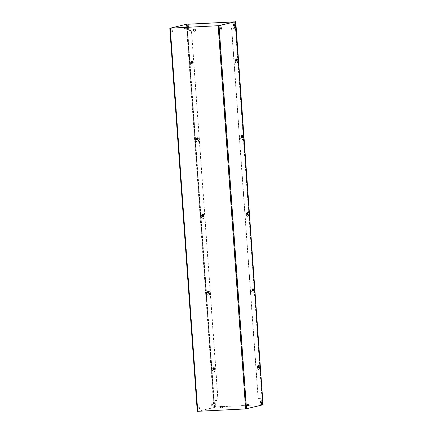 <?xml version="1.0" encoding="UTF-8"?>
<svg xmlns="http://www.w3.org/2000/svg" width="433" height="433" viewBox="0 0 433 433"><rect width="100%" height="100%" fill="white"/><g stroke="black" fill="none" stroke-linecap="round" stroke-linejoin="round"><path stroke-width="0.32" stroke-dasharray="2.17 1.62" d="M259.199 367.211L259.151 366.497A0.801 0.752 -103.6 0 0 258.203 365.755A0.801 0.752 -103.6 0 0 257.64 366.572L257.689 367.287A1.304 1.223 -103.6 0 0 258.826 369.538A1.304 1.223 -103.6 0 0 259.199 367.211L259.037 367.254A1.304 1.223 76.4 0 1 258.663 369.576A1.304 1.223 76.4 0 1 257.527 367.33L257.473 366.61A0.801 0.752 76.4 0 1 258.041 365.793A0.801 0.752 76.4 0 1 258.988 366.535L259.037 367.254M214.524 369.479L214.47 368.764A0.801 0.752 -103.6 0 0 213.529 368.023A0.801 0.752 -103.6 0 0 212.96 368.84L213.014 369.555A1.304 1.223 -103.6 0 0 214.151 371.806A1.304 1.223 -103.6 0 0 214.524 369.479L214.362 369.522A1.304 1.223 76.4 0 1 213.983 371.844A1.304 1.223 76.4 0 1 212.852 369.598L212.798 368.884A0.801 0.752 76.4 0 1 213.366 368.066A0.801 0.752 76.4 0 1 214.308 368.802L214.362 369.522M253.706 290.581L253.657 289.866A0.801 0.752 -103.6 0 0 252.71 289.125A0.801 0.752 -103.6 0 0 252.147 289.942L252.195 290.657A1.304 1.223 -103.6 0 0 253.332 292.903A1.304 1.223 -103.6 0 0 253.706 290.581L253.543 290.619A1.304 1.223 76.4 0 1 253.17 292.946A1.304 1.223 76.4 0 1 252.033 290.695L251.984 289.98A0.801 0.752 76.4 0 1 252.547 289.163A0.801 0.752 76.4 0 1 253.494 289.904L253.543 290.619M209.031 292.849L208.982 292.134A0.801 0.752 -103.6 0 0 208.035 291.393A0.801 0.752 -103.6 0 0 207.467 292.21L207.521 292.925A1.304 1.223 -103.6 0 0 208.657 295.176A1.304 1.223 -103.6 0 0 209.031 292.849L208.868 292.887A1.304 1.223 76.4 0 1 208.489 295.214A1.304 1.223 76.4 0 1 207.358 292.962L207.304 292.248A0.801 0.752 76.4 0 1 207.872 291.431A0.801 0.752 76.4 0 1 208.814 292.172L208.868 292.887M248.217 213.951L248.163 213.231A0.801 0.752 -103.6 0 0 247.221 212.495A0.801 0.752 -103.6 0 0 246.653 213.312L246.702 214.026A1.304 1.223 -103.6 0 0 247.838 216.273A1.304 1.223 -103.6 0 0 248.217 213.951L248.049 213.989A1.304 1.223 76.4 0 1 247.676 216.316A1.304 1.223 76.4 0 1 246.539 214.064L246.491 213.35A0.801 0.752 76.4 0 1 247.054 212.533A0.801 0.752 76.4 0 1 248.001 213.274L248.049 213.989M203.537 216.219L203.488 215.499A0.801 0.752 -103.6 0 0 202.541 214.763A0.801 0.752 -103.6 0 0 201.978 215.58L202.027 216.294A1.304 1.223 -103.6 0 0 203.164 218.541A1.304 1.223 -103.6 0 0 203.537 216.219L203.375 216.256A1.304 1.223 76.4 0 1 202.996 218.584A1.304 1.223 76.4 0 1 201.865 216.332L201.81 215.618A0.801 0.752 76.4 0 1 202.379 214.8A0.801 0.752 76.4 0 1 203.321 215.542L203.375 216.256M242.724 137.315L242.669 136.601A0.801 0.752 -103.6 0 0 241.728 135.859A0.801 0.752 -103.6 0 0 241.159 136.676L241.213 137.396A1.304 1.223 -103.6 0 0 242.345 139.643A1.304 1.223 -103.6 0 0 242.724 137.315L242.556 137.358A1.304 1.223 76.4 0 1 242.182 139.68A1.304 1.223 76.4 0 1 241.046 137.434L240.997 136.72A0.801 0.752 76.4 0 1 241.56 135.902A0.801 0.752 76.4 0 1 242.507 136.639L242.556 137.358M198.043 139.583L197.995 138.869A0.801 0.752 -103.6 0 0 197.047 138.127A0.801 0.752 -103.6 0 0 196.485 138.944L196.533 139.664A1.304 1.223 -103.6 0 0 197.67 141.91A1.304 1.223 -103.6 0 0 198.043 139.583L197.881 139.626A1.304 1.223 76.4 0 1 197.508 141.948A1.304 1.223 76.4 0 1 196.371 139.702L196.317 138.988A0.801 0.752 76.4 0 1 196.885 138.17A0.801 0.752 76.4 0 1 197.827 138.912L197.881 139.626M237.23 60.685L237.176 59.971A0.801 0.752 -103.6 0 0 236.234 59.229A0.801 0.752 -103.6 0 0 235.666 60.046L235.72 60.761A1.304 1.223 -103.6 0 0 236.851 63.012A1.304 1.223 -103.6 0 0 237.23 60.685L237.062 60.723A1.304 1.223 76.4 0 1 236.689 63.05A1.304 1.223 76.4 0 1 235.552 60.804L235.503 60.084A0.801 0.752 76.4 0 1 236.072 59.267A0.801 0.752 76.4 0 1 237.013 60.008L237.062 60.723M192.55 62.953L192.501 62.238A0.801 0.752 -103.6 0 0 191.554 61.497A0.801 0.752 -103.6 0 0 190.991 62.314L191.04 63.029A1.304 1.223 -103.6 0 0 192.176 65.28A1.304 1.223 -103.6 0 0 192.55 62.953L192.387 62.991A1.304 1.223 76.4 0 1 192.014 65.318A1.304 1.223 76.4 0 1 190.877 63.072L190.829 62.352A0.801 0.752 76.4 0 1 191.391 61.535A0.801 0.752 76.4 0 1 192.339 62.276L192.387 62.991M235.601 21.829L234.129 21.899M188.095 24.237L186.775 24.308L214.211 407.063L220.662 406.739M222.346 406.652L247.882 405.353M248.006 405.348L263.037 404.584M186.775 24.308L214.211 407.063M235.601 21.796L234.123 21.872M188.09 24.205L186.937 24.264M214.373 407.025L263.204 404.546M221.761 407.891A1.001 0.942 -103.6 0 0 222.546 406.858A1.001 0.942 -103.6 0 0 221.29 405.954M194.753 31.122A1.001 0.942 -103.6 0 0 195.537 30.083A1.001 0.942 -103.6 0 0 194.282 29.179M211.423 404.655A0.855 0.281 87.1 0 0 211.748 405.44A0.855 0.281 87.1 0 0 211.986 404.519A0.855 0.281 87.1 0 0 211.661 403.74A0.855 0.281 87.1 0 0 211.423 404.655M211.861 404.633A0.855 0.281 87.1 0 0 212.181 405.418A0.855 0.281 87.1 0 0 212.419 404.498A0.855 0.281 87.1 0 0 212.094 403.718A0.855 0.281 87.1 0 0 211.861 404.633M198.666 407.751A0.855 0.281 87.1 0 0 198.991 408.535A0.855 0.281 87.1 0 0 199.223 407.615A0.855 0.281 87.1 0 0 198.904 406.831A0.855 0.281 87.1 0 0 198.666 407.751M199.099 407.729A0.855 0.281 87.1 0 0 199.424 408.508A0.855 0.281 87.1 0 0 199.662 407.594A0.855 0.281 87.1 0 0 199.337 406.809A0.855 0.281 87.1 0 0 199.099 407.729M184.886 27.263A0.855 0.281 87.1 0 0 184.653 26.965A0.855 0.281 87.1 0 0 184.415 27.885A0.855 0.281 87.1 0 0 184.739 28.67A0.855 0.281 87.1 0 0 184.978 27.75A0.855 0.281 87.1 0 0 184.929 27.42M184.859 27.42A0.855 0.281 87.1 0 0 184.853 27.864A0.855 0.281 87.1 0 0 185.172 28.648A0.855 0.281 87.1 0 0 185.411 27.728A0.855 0.281 87.1 0 0 185.362 27.398M171.657 30.976A0.855 0.281 87.1 0 0 171.982 31.761A0.855 0.281 87.1 0 0 172.215 30.84A0.855 0.281 87.1 0 0 171.896 30.056A0.855 0.281 87.1 0 0 171.657 30.976M172.096 30.954A0.855 0.281 87.1 0 0 172.415 31.739A0.855 0.281 87.1 0 0 172.653 30.819A0.855 0.281 87.1 0 0 172.329 30.034A0.855 0.281 87.1 0 0 172.096 30.954M213.02 368.867A0.568 0.536 -103.6 0 0 213.686 369.392A0.568 0.536 -103.6 0 0 214.086 368.813A0.568 0.536 -103.6 0 0 213.42 368.294A0.568 0.536 -103.6 0 0 213.02 368.867M212.868 368.905A0.568 0.536 -103.6 0 0 213.534 369.43A0.568 0.536 -103.6 0 0 213.934 368.851A0.568 0.536 -103.6 0 0 213.269 368.326A0.568 0.536 -103.6 0 0 212.868 368.905M207.526 292.237A0.568 0.536 -103.6 0 0 208.192 292.762A0.568 0.536 -103.6 0 0 208.598 292.183A0.568 0.536 -103.6 0 0 207.927 291.658A0.568 0.536 -103.6 0 0 207.526 292.237M207.375 292.275A0.568 0.536 -103.6 0 0 208.04 292.8A0.568 0.536 -103.6 0 0 208.446 292.221A0.568 0.536 -103.6 0 0 207.775 291.696A0.568 0.536 -103.6 0 0 207.375 292.275M202.032 215.607A0.568 0.536 -103.6 0 0 202.704 216.132A0.568 0.536 -103.6 0 0 203.104 215.553A0.568 0.536 -103.6 0 0 202.433 215.028A0.568 0.536 -103.6 0 0 202.032 215.607M201.881 215.645A0.568 0.536 -103.6 0 0 202.552 216.17A0.568 0.536 -103.6 0 0 202.953 215.591A0.568 0.536 -103.6 0 0 202.281 215.066A0.568 0.536 -103.6 0 0 201.881 215.645M196.539 138.977A0.568 0.536 -103.6 0 0 197.21 139.502A0.568 0.536 -103.6 0 0 197.61 138.923A0.568 0.536 -103.6 0 0 196.939 138.398A0.568 0.536 -103.6 0 0 196.539 138.977M196.387 139.009A0.568 0.536 -103.6 0 0 197.058 139.534A0.568 0.536 -103.6 0 0 197.459 138.955A0.568 0.536 -103.6 0 0 196.788 138.43A0.568 0.536 -103.6 0 0 196.387 139.009M191.045 62.341A0.568 0.536 -103.6 0 0 191.716 62.866A0.568 0.536 -103.6 0 0 192.117 62.287A0.568 0.536 -103.6 0 0 191.446 61.762A0.568 0.536 -103.6 0 0 191.045 62.341M190.893 62.379A0.568 0.536 -103.6 0 0 191.565 62.904A0.568 0.536 -103.6 0 0 191.965 62.325A0.568 0.536 -103.6 0 0 191.294 61.8A0.568 0.536 -103.6 0 0 190.893 62.379M260.72 402.647A0.855 0.281 -92.9 0 1 260.52 402.966A0.855 0.281 -92.9 0 1 260.201 402.181A0.855 0.281 -92.9 0 1 260.433 401.261A0.855 0.281 -92.9 0 1 260.666 401.559M247.963 405.737A0.855 0.281 -92.9 0 1 247.763 406.057A0.855 0.281 -92.9 0 1 247.438 405.272A0.855 0.281 -92.9 0 1 247.676 404.352A0.855 0.281 -92.9 0 1 247.909 404.649M233.717 25.872A0.855 0.281 -92.9 0 1 233.511 26.191A0.855 0.281 -92.9 0 1 233.192 25.406A0.855 0.281 -92.9 0 1 233.425 24.492A0.855 0.281 -92.9 0 1 233.658 24.784M220.954 28.968A0.855 0.281 -92.9 0 1 220.754 29.282A0.855 0.281 -92.9 0 1 220.429 28.502A0.855 0.281 -92.9 0 1 220.668 27.582A0.855 0.281 -92.9 0 1 220.9 27.88M257.695 366.599A0.568 0.536 -103.6 0 0 258.366 367.124A0.568 0.536 -103.6 0 0 258.766 366.545A0.568 0.536 -103.6 0 0 258.095 366.02A0.568 0.536 -103.6 0 0 257.695 366.599M257.543 366.637A0.568 0.536 -103.6 0 0 258.214 367.162A0.568 0.536 -103.6 0 0 258.615 366.583A0.568 0.536 -103.6 0 0 257.944 366.058A0.568 0.536 -103.6 0 0 257.543 366.637M252.201 289.969A0.568 0.536 -103.6 0 0 252.872 290.494A0.568 0.536 -103.6 0 0 253.273 289.915A0.568 0.536 -103.6 0 0 252.601 289.39A0.568 0.536 -103.6 0 0 252.201 289.969M252.049 290.007A0.568 0.536 -103.6 0 0 252.72 290.532A0.568 0.536 -103.6 0 0 253.121 289.953A0.568 0.536 -103.6 0 0 252.45 289.428A0.568 0.536 -103.6 0 0 252.049 290.007M246.707 213.339A0.568 0.536 -103.6 0 0 247.378 213.864A0.568 0.536 -103.6 0 0 247.779 213.285A0.568 0.536 -103.6 0 0 247.113 212.76A0.568 0.536 -103.6 0 0 246.707 213.339M246.556 213.377A0.568 0.536 -103.6 0 0 247.227 213.902A0.568 0.536 -103.6 0 0 247.627 213.323A0.568 0.536 -103.6 0 0 246.962 212.798A0.568 0.536 -103.6 0 0 246.556 213.377M241.219 136.709A0.568 0.536 -103.6 0 0 241.885 137.229A0.568 0.536 -103.6 0 0 242.285 136.655A0.568 0.536 -103.6 0 0 241.619 136.13A0.568 0.536 -103.6 0 0 241.219 136.709M241.067 136.741A0.568 0.536 -103.6 0 0 241.733 137.266A0.568 0.536 -103.6 0 0 242.134 136.687A0.568 0.536 -103.6 0 0 241.468 136.162A0.568 0.536 -103.6 0 0 241.067 136.741M235.725 60.073A0.568 0.536 -103.6 0 0 236.391 60.598A0.568 0.536 -103.6 0 0 236.791 60.019A0.568 0.536 -103.6 0 0 236.126 59.494A0.568 0.536 -103.6 0 0 235.725 60.073M235.574 60.111A0.568 0.536 -103.6 0 0 236.239 60.636A0.568 0.536 -103.6 0 0 236.64 60.057A0.568 0.536 -103.6 0 0 235.974 59.532A0.568 0.536 -103.6 0 0 235.574 60.111M263.015 404.801L245.782 408.882L197.876 411.312L170.413 28.156M170.272 28.156L197.876 411.312M197.735 411.307L215.542 407.199L197.302 411.328L169.833 28.172M188.312 27.247L188.55 30.624L191.57 30.472L218.091 400.46L215.071 400.612L215.542 407.199M215.071 400.612L215.396 407.231M188.155 27.252L188.398 30.662L191.424 30.505L217.94 400.493L214.92 400.649M261.581 404.887L261.11 398.306L258.09 398.457L231.568 28.47L234.589 28.318L234.129 21.931M261.11 398.306L261.732 404.85M261.261 398.268L258.241 398.42L231.72 28.432L234.74 28.28L234.269 21.693M257.413 366.583C258.16 367.888 258.815 367.855 259.378 366.486C258.625 365.181 257.971 365.214 257.413 366.583M258.625 367.049L258.506 367.666L258.604 366.767L258.171 366.475L258.539 365.863L258.284 366.47L258.604 366.767M258.869 367.649L258.966 366.751L258.869 367.649A1.196 1.126 76.4 0 1 258.506 367.666M258.966 366.507A0.612 0.574 -103.6 0 0 258.252 365.945A0.612 0.574 -103.6 0 0 257.819 366.562A0.612 0.574 -103.6 0 0 258.539 367.124A0.612 0.574 -103.6 0 0 258.966 366.507M257.229 366.708A0.612 0.574 76.4 0 1 257.657 366.085A0.612 0.574 76.4 0 1 258.377 366.648A0.612 0.574 76.4 0 1 257.944 367.271A0.612 0.574 76.4 0 1 257.229 366.708M257.343 366.713A0.417 0.395 76.4 0 1 257.705 366.28A0.417 0.395 76.4 0 1 258.128 366.675A0.417 0.395 76.4 0 1 257.765 367.108A0.417 0.395 76.4 0 1 257.343 366.713M258.902 365.842L258.701 365.3L258.761 366.161L258.902 365.842L259.351 366.415L258.988 367.027M258.561 366.139L258.339 365.322A1.196 1.126 76.4 0 1 258.701 365.3M258.339 365.322L258.539 365.863M258.966 366.751L259.243 366.421L258.923 366.123M258.284 366.47L258.447 366.805M258.761 366.161L259.08 366.459L258.81 366.789M258.128 366.507L258.398 366.177M190.764 62.325C191.516 63.629 192.171 63.597 192.728 62.228C191.976 60.923 191.321 60.956 190.764 62.325M191.976 62.79L191.857 63.407L191.954 62.509L191.521 62.217L191.889 61.605L191.635 62.211L191.954 62.509M192.22 63.391L192.317 62.493L192.22 63.391A1.196 1.126 76.4 0 1 191.857 63.407M192.317 62.249A0.612 0.574 -103.6 0 0 191.602 61.686A0.612 0.574 -103.6 0 0 191.169 62.303A0.612 0.574 -103.6 0 0 191.889 62.866A0.612 0.574 -103.6 0 0 192.317 62.249M190.58 62.449A0.612 0.574 76.4 0 1 191.007 61.827A0.612 0.574 76.4 0 1 191.727 62.39A0.612 0.574 76.4 0 1 191.294 63.012A0.612 0.574 76.4 0 1 190.58 62.449M190.693 62.455A0.417 0.395 76.4 0 1 191.061 62.022A0.417 0.395 76.4 0 1 191.483 62.417A0.417 0.395 76.4 0 1 191.121 62.85A0.417 0.395 76.4 0 1 190.693 62.455M192.252 61.583L192.052 61.042L192.117 61.903L192.252 61.583L192.701 62.157L192.339 62.769M191.911 61.881L191.689 61.058A1.196 1.126 76.4 0 1 192.052 61.042M191.689 61.058L191.889 61.605M192.317 62.493L192.593 62.163L192.274 61.865M191.635 62.211L191.797 62.547M192.117 61.903L192.436 62.2L192.16 62.531M191.478 62.249L191.754 61.919M235.438 60.057C236.191 61.362 236.846 61.329 237.403 59.96C236.651 58.655 236.001 58.688 235.438 60.057M236.651 60.523L236.537 61.14L236.629 60.241L236.201 59.949L236.564 59.337L236.31 59.943L236.629 60.241M236.9 61.123L236.992 60.225L236.9 61.123A1.196 1.126 76.4 0 1 236.537 61.14M236.997 59.981A0.612 0.574 -103.6 0 0 236.277 59.418A0.612 0.574 -103.6 0 0 235.85 60.035A0.612 0.574 -103.6 0 0 236.564 60.598A0.612 0.574 -103.6 0 0 236.997 59.981M235.254 60.182A0.612 0.574 76.4 0 1 235.687 59.559A0.612 0.574 76.4 0 1 236.402 60.122A0.612 0.574 76.4 0 1 235.974 60.744A0.612 0.574 76.4 0 1 235.254 60.182M235.373 60.187A0.417 0.395 76.4 0 1 235.736 59.754A0.417 0.395 76.4 0 1 236.158 60.149A0.417 0.395 76.4 0 1 235.796 60.582A0.417 0.395 76.4 0 1 235.373 60.187M236.927 59.316L236.727 58.774L236.791 59.635L236.927 59.316L237.381 59.889L237.013 60.501M236.586 59.613L236.369 58.791A1.196 1.126 76.4 0 1 236.727 58.774M236.369 58.791L236.564 59.337M236.992 60.225L237.268 59.895L236.948 59.597M236.31 59.943L236.472 60.279M236.791 59.635L237.111 59.933L236.835 60.263M236.153 59.981L236.429 59.651M196.257 138.955C197.004 140.265 197.659 140.227 198.222 138.858C197.47 137.553 196.815 137.586 196.257 138.955M197.47 139.421L197.351 140.038L197.448 139.145L197.015 138.847L197.383 138.235L197.129 138.841L197.448 139.145M197.713 140.021L197.811 139.123L197.713 140.021A1.196 1.126 76.4 0 1 197.351 140.038M197.811 138.879A0.612 0.574 -103.6 0 0 197.096 138.316A0.612 0.574 -103.6 0 0 196.663 138.939A0.612 0.574 -103.6 0 0 197.383 139.502A0.612 0.574 -103.6 0 0 197.811 138.879M196.073 139.08A0.612 0.574 76.4 0 1 196.501 138.457A0.612 0.574 76.4 0 1 197.221 139.02A0.612 0.574 76.4 0 1 196.788 139.643A0.612 0.574 76.4 0 1 196.073 139.08M196.187 139.085A0.417 0.395 76.4 0 1 196.55 138.652A0.417 0.395 76.4 0 1 196.972 139.047A0.417 0.395 76.4 0 1 196.609 139.48A0.417 0.395 76.4 0 1 196.187 139.085M197.746 138.219L197.545 137.672L197.605 138.533L197.746 138.219L198.195 138.787L197.832 139.404M197.405 138.511L197.183 137.694A1.196 1.126 76.4 0 1 197.545 137.672M197.183 137.694L197.383 138.235M197.811 139.123L198.087 138.793L197.762 138.495M197.129 138.841L197.291 139.182M197.605 138.533L197.924 138.831L197.654 139.161M196.972 138.879L197.242 138.555M240.932 136.687C241.684 137.997 242.339 137.959 242.897 136.59C242.144 135.285 241.49 135.318 240.932 136.687M242.144 137.153L242.025 137.77L242.123 136.877L241.695 136.579L242.058 135.967L241.803 136.574L242.123 136.877M242.388 137.754L242.485 136.855L242.388 137.754A1.196 1.126 76.4 0 1 242.025 137.77M242.491 136.612A0.612 0.574 -103.6 0 0 241.771 136.049A0.612 0.574 -103.6 0 0 241.343 136.671A0.612 0.574 -103.6 0 0 242.058 137.234A0.612 0.574 -103.6 0 0 242.491 136.612M240.748 136.812A0.612 0.574 76.4 0 1 241.176 136.189A0.612 0.574 76.4 0 1 241.895 136.752A0.612 0.574 76.4 0 1 241.462 137.375A0.612 0.574 76.4 0 1 240.748 136.812M240.867 136.817A0.417 0.395 76.4 0 1 241.23 136.384A0.417 0.395 76.4 0 1 241.652 136.779A0.417 0.395 76.4 0 1 241.289 137.212A0.417 0.395 76.4 0 1 240.867 136.817M242.42 135.951L242.22 135.405L242.285 136.265L242.42 135.951L242.87 136.519L242.507 137.137M242.079 136.243L241.858 135.426A1.196 1.126 76.4 0 1 242.22 135.405M241.858 135.426L242.058 135.967M242.485 136.855L242.761 136.525L242.442 136.227M241.803 136.574L241.966 136.915M242.285 136.265L242.604 136.563L242.328 136.893M241.646 136.612L241.923 136.281M201.751 215.591C202.498 216.895 203.153 216.863 203.716 215.488C202.963 214.183 202.308 214.216 201.751 215.591M202.958 216.051L202.844 216.673L202.942 215.775L202.509 215.482L202.877 214.865L202.622 215.477L202.942 215.775M203.207 216.652L203.304 215.753L203.207 216.652A1.196 1.126 76.4 0 1 202.844 216.673M203.304 215.51A0.612 0.574 -103.6 0 0 202.59 214.947A0.612 0.574 -103.6 0 0 202.157 215.569A0.612 0.574 -103.6 0 0 202.877 216.132A0.612 0.574 -103.6 0 0 203.304 215.51M201.561 215.715A0.612 0.574 76.4 0 1 201.994 215.093A0.612 0.574 76.4 0 1 202.709 215.656A0.612 0.574 76.4 0 1 202.281 216.278A0.612 0.574 76.4 0 1 201.561 215.715M201.681 215.721A0.417 0.395 76.4 0 1 202.043 215.282A0.417 0.395 76.4 0 1 202.465 215.677A0.417 0.395 76.4 0 1 202.103 216.116A0.417 0.395 76.4 0 1 201.681 215.721M203.239 214.849L203.039 214.308L203.099 215.163L203.239 214.849L203.689 215.423L203.321 216.035M202.893 215.147L202.676 214.324A1.196 1.126 76.4 0 1 203.039 214.308M202.676 214.324L202.877 214.865M203.304 215.753L203.575 215.428L203.256 215.125M202.622 215.477L202.785 215.813M203.099 215.163L203.418 215.466L203.147 215.791M202.465 215.515L202.736 215.185M246.426 213.323C247.178 214.627 247.833 214.595 248.39 213.22C247.638 211.916 246.983 211.948 246.426 213.323M247.638 213.783L247.519 214.405L247.616 213.507L247.189 213.215L247.552 212.598L247.297 213.209L247.616 213.507M247.882 214.384L247.979 213.485L247.882 214.384A1.196 1.126 76.4 0 1 247.519 214.405M247.985 213.242A0.612 0.574 -103.6 0 0 247.265 212.679A0.612 0.574 -103.6 0 0 246.832 213.301A0.612 0.574 -103.6 0 0 247.552 213.864A0.612 0.574 -103.6 0 0 247.985 213.242M246.242 213.442A0.612 0.574 76.4 0 1 246.669 212.825A0.612 0.574 76.4 0 1 247.389 213.388A0.612 0.574 76.4 0 1 246.956 214.005A0.612 0.574 76.4 0 1 246.242 213.442M246.361 213.453A0.417 0.395 76.4 0 1 246.723 213.014A0.417 0.395 76.4 0 1 247.146 213.409A0.417 0.395 76.4 0 1 246.783 213.848A0.417 0.395 76.4 0 1 246.361 213.453M247.914 212.581L247.714 212.04L247.779 212.895L247.914 212.581L248.363 213.155L248.001 213.767M247.573 212.879L247.351 212.056A1.196 1.126 76.4 0 1 247.714 212.04M247.351 212.056L247.552 212.598M247.979 213.485L248.255 213.16L247.936 212.857M247.297 213.209L247.459 213.545M247.779 212.895L248.098 213.198L247.822 213.523M247.14 213.247L247.416 212.917M207.245 292.221C207.992 293.525 208.646 293.493 209.204 292.123C208.457 290.814 207.802 290.852 207.245 292.221M208.452 292.686L208.338 293.303L208.435 292.405L208.002 292.113L208.37 291.501L208.116 292.107L208.435 292.405M208.701 293.287L208.798 292.389L208.701 293.287A1.196 1.126 76.4 0 1 208.338 293.303M208.798 292.14A0.612 0.574 -103.6 0 0 208.078 291.577A0.612 0.574 -103.6 0 0 207.651 292.199A0.612 0.574 -103.6 0 0 208.365 292.762A0.612 0.574 -103.6 0 0 208.798 292.14M207.055 292.345A0.612 0.574 76.4 0 1 207.488 291.723A0.612 0.574 76.4 0 1 208.203 292.286A0.612 0.574 76.4 0 1 207.775 292.908A0.612 0.574 76.4 0 1 207.055 292.345M207.174 292.351A0.417 0.395 76.4 0 1 207.537 291.918A0.417 0.395 76.4 0 1 207.959 292.313A0.417 0.395 76.4 0 1 207.596 292.746A0.417 0.395 76.4 0 1 207.174 292.351M208.733 291.479L208.533 290.938L208.592 291.799L208.733 291.479L209.182 292.053L208.814 292.665M208.387 291.777L208.17 290.954A1.196 1.126 76.4 0 1 208.533 290.938M208.17 290.954L208.37 291.501M208.798 292.389L209.069 292.059L208.749 291.761M208.116 292.107L208.273 292.443M208.592 291.799L208.912 292.096L208.636 292.427M207.954 292.145L208.23 291.815M251.919 289.953C252.672 291.257 253.327 291.225 253.884 289.856C253.132 288.546 252.477 288.584 251.919 289.953M253.132 290.413L253.013 291.036L253.11 290.137L252.677 289.845L253.045 289.233L252.791 289.839L253.11 290.137M253.375 291.019L253.473 290.121L253.375 291.019A1.196 1.126 76.4 0 1 253.013 291.036M253.473 289.872A0.612 0.574 -103.6 0 0 252.758 289.309A0.612 0.574 -103.6 0 0 252.325 289.931A0.612 0.574 -103.6 0 0 253.045 290.494A0.612 0.574 -103.6 0 0 253.473 289.872M251.735 290.078A0.612 0.574 76.4 0 1 252.163 289.455A0.612 0.574 76.4 0 1 252.883 290.018A0.612 0.574 76.4 0 1 252.45 290.64A0.612 0.574 76.4 0 1 251.735 290.078M251.849 290.083A0.417 0.395 76.4 0 1 252.217 289.645A0.417 0.395 76.4 0 1 252.639 290.045A0.417 0.395 76.4 0 1 252.277 290.478A0.417 0.395 76.4 0 1 251.849 290.083M253.408 289.212L253.208 288.67L253.273 289.531L253.408 289.212L253.857 289.785L253.494 290.397M253.067 289.509L252.845 288.687A1.196 1.126 76.4 0 1 253.208 288.67M252.845 288.687L253.045 289.233M253.473 290.121L253.749 289.791L253.429 289.493M252.791 289.839L252.953 290.175M253.273 289.531L253.592 289.829L253.316 290.159M252.634 289.877L252.91 289.547M212.733 368.851C213.485 370.155 214.14 370.123 214.698 368.754C213.951 367.449 213.296 367.482 212.733 368.851M213.945 369.317L213.832 369.934L213.924 369.035L213.496 368.743L213.859 368.131L213.604 368.737L213.924 369.035M214.194 369.917L214.286 369.019L214.194 369.917A1.196 1.126 76.4 0 1 213.832 369.934M214.292 368.775A0.612 0.574 -103.6 0 0 213.572 368.212A0.612 0.574 -103.6 0 0 213.144 368.835A0.612 0.574 -103.6 0 0 213.859 369.398A0.612 0.574 -103.6 0 0 214.292 368.775M212.549 368.976A0.612 0.574 76.4 0 1 212.982 368.353A0.612 0.574 76.4 0 1 213.696 368.916A0.612 0.574 76.4 0 1 213.269 369.538A0.612 0.574 76.4 0 1 212.549 368.976M212.668 368.981A0.417 0.395 76.4 0 1 213.031 368.548A0.417 0.395 76.4 0 1 213.453 368.943A0.417 0.395 76.4 0 1 213.09 369.376A0.417 0.395 76.4 0 1 212.668 368.981M214.221 368.115L214.026 367.568L214.086 368.429L214.221 368.115L214.676 368.683L214.308 369.295M213.88 368.407L213.664 367.59A1.196 1.126 76.4 0 1 214.026 367.568M213.664 367.59L213.859 368.131M214.286 369.019L214.562 368.689L214.243 368.391M213.604 368.737L213.767 369.073M214.086 368.429L214.405 368.727L214.129 369.057M213.447 368.775L213.723 368.445M218.313 25.72L245.782 408.882M246.074 408.849L218.611 25.693M187.002 27.311L214.243 407.307M186.342 24.172L213.805 407.329M187.224 24.08L214.687 407.242M214.535 407.28L187.3 27.295M235.13 21.688L262.593 404.85L235.114 21.693M234.978 21.726L262.441 404.844M235.124 21.65L262.587 404.806M257.316 366.578A1.202 1.131 -103.6 0 0 258.728 367.693A1.202 1.131 -103.6 0 0 259.578 366.464A1.202 1.131 -103.6 0 0 258.165 365.355A1.202 1.131 -103.6 0 0 257.316 366.578L258.858 367.66A1.202 1.131 -103.6 0 0 259.708 366.432A1.202 1.131 -103.6 0 0 258.29 365.322A1.202 1.131 -103.6 0 0 257.44 366.551A1.202 1.131 -103.6 0 0 258.858 367.66L259.735 366.421L258.29 365.322L257.305 366.583M190.666 62.32A1.202 1.131 -103.6 0 0 192.079 63.434A1.202 1.131 -103.6 0 0 192.929 62.206A1.202 1.131 -103.6 0 0 191.516 61.096A1.202 1.131 -103.6 0 0 190.666 62.32L192.209 63.402A1.202 1.131 -103.6 0 0 193.058 62.173A1.202 1.131 -103.6 0 0 191.64 61.064A1.202 1.131 -103.6 0 0 190.791 62.292A1.202 1.131 -103.6 0 0 192.209 63.402L193.091 62.163L191.64 61.064L190.655 62.325M235.341 60.052A1.202 1.131 -103.6 0 0 236.759 61.167A1.202 1.131 -103.6 0 0 237.609 59.938A1.202 1.131 -103.6 0 0 236.191 58.828A1.202 1.131 -103.6 0 0 235.341 60.052L236.883 61.134A1.202 1.131 -103.6 0 0 237.733 59.906A1.202 1.131 -103.6 0 0 236.315 58.796A1.202 1.131 -103.6 0 0 235.465 60.025A1.202 1.131 -103.6 0 0 236.883 61.134L237.766 59.895L236.315 58.796L235.33 60.057M196.16 138.955A1.202 1.131 -103.6 0 0 197.572 140.065A1.202 1.131 -103.6 0 0 198.422 138.836A1.202 1.131 -103.6 0 0 197.01 137.726A1.202 1.131 -103.6 0 0 196.16 138.955L197.702 140.032A1.202 1.131 -103.6 0 0 198.552 138.809A1.202 1.131 -103.6 0 0 197.134 137.694A1.202 1.131 -103.6 0 0 196.284 138.923A1.202 1.131 -103.6 0 0 197.702 140.032L198.579 138.793L197.134 137.694L196.149 138.955M240.835 136.682A1.202 1.131 -103.6 0 0 242.253 137.797A1.202 1.131 -103.6 0 0 243.102 136.568A1.202 1.131 -103.6 0 0 241.684 135.459A1.202 1.131 -103.6 0 0 240.835 136.682L242.377 137.764A1.202 1.131 -103.6 0 0 243.227 136.541A1.202 1.131 -103.6 0 0 241.809 135.426A1.202 1.131 -103.6 0 0 240.959 136.655A1.202 1.131 -103.6 0 0 242.377 137.764L243.259 136.525L241.809 135.426L240.824 136.687M201.648 215.585A1.202 1.131 -103.6 0 0 203.066 216.695A1.202 1.131 -103.6 0 0 203.916 215.472A1.202 1.131 -103.6 0 0 202.498 214.357A1.202 1.131 -103.6 0 0 201.648 215.585L203.191 216.662A1.202 1.131 -103.6 0 0 204.04 215.439A1.202 1.131 -103.6 0 0 202.628 214.33A1.202 1.131 -103.6 0 0 201.778 215.553A1.202 1.131 -103.6 0 0 203.191 216.662L204.073 215.423L202.628 214.33L201.643 215.591M246.328 213.317A1.202 1.131 -103.6 0 0 247.746 214.427A1.202 1.131 -103.6 0 0 248.596 213.204A1.202 1.131 -103.6 0 0 247.178 212.089A1.202 1.131 -103.6 0 0 246.328 213.317L247.871 214.395A1.202 1.131 -103.6 0 0 248.721 213.171A1.202 1.131 -103.6 0 0 247.303 212.062A1.202 1.131 -103.6 0 0 246.453 213.285A1.202 1.131 -103.6 0 0 247.871 214.395L248.753 213.155L247.303 212.062L246.317 213.317M207.142 292.215A1.202 1.131 -103.6 0 0 208.56 293.325A1.202 1.131 -103.6 0 0 209.41 292.102A1.202 1.131 -103.6 0 0 207.992 290.992A1.202 1.131 -103.6 0 0 207.142 292.215L208.684 293.298A1.202 1.131 -103.6 0 0 209.534 292.069A1.202 1.131 -103.6 0 0 208.121 290.96A1.202 1.131 -103.6 0 0 207.272 292.183A1.202 1.131 -103.6 0 0 208.684 293.298L209.567 292.059L208.121 290.96L207.136 292.221M251.822 289.948A1.202 1.131 -103.6 0 0 253.235 291.057A1.202 1.131 -103.6 0 0 254.084 289.834A1.202 1.131 -103.6 0 0 252.672 288.724A1.202 1.131 -103.6 0 0 251.822 289.948L253.365 291.03A1.202 1.131 -103.6 0 0 254.214 289.801A1.202 1.131 -103.6 0 0 252.796 288.692A1.202 1.131 -103.6 0 0 251.946 289.915A1.202 1.131 -103.6 0 0 253.365 291.03L254.247 289.791L252.796 288.692L251.811 289.953M212.635 368.846A1.202 1.131 -103.6 0 0 214.054 369.961A1.202 1.131 -103.6 0 0 214.903 368.732A1.202 1.131 -103.6 0 0 213.485 367.622A1.202 1.131 -103.6 0 0 212.635 368.846M212.765 368.819A1.202 1.131 -103.6 0 0 214.178 369.928A1.202 1.131 -103.6 0 0 215.028 368.705A1.202 1.131 -103.6 0 0 213.615 367.59A1.202 1.131 -103.6 0 0 212.765 368.819M212.181 405.418L211.748 405.44M199.424 408.508L198.991 408.535M185.172 28.648L184.739 28.67M172.415 31.739L171.982 31.761M260.52 402.966L260.958 402.944M247.763 406.057L248.196 406.035M233.511 26.191L233.95 26.169M220.754 29.282L221.187 29.26M170.256 28.15L197.724 411.312M212.094 403.718L211.661 403.74M199.337 406.809L198.904 406.831M185.086 26.943L184.653 26.965M172.329 30.034L171.896 30.056M260.433 401.261L260.872 401.239M247.676 404.352L248.109 404.33M233.425 24.492L233.863 24.465M220.668 27.582L221.106 27.56M258.252 365.945L257.657 366.085M258.539 367.124L257.944 367.271M191.602 61.686L191.007 61.827M191.889 62.866L191.294 63.012M236.277 59.418L235.687 59.559M236.564 60.598L235.974 60.744M197.096 138.316L196.501 138.457M197.383 139.502L196.788 139.643M241.771 136.049L241.176 136.189M242.058 137.234L241.462 137.375M202.59 214.947L201.994 215.093M202.877 216.132L202.281 216.278M247.265 212.679L246.669 212.825M247.552 213.864L246.956 214.005M208.078 291.577L207.488 291.723M208.365 292.762L207.775 292.908M252.758 289.309L252.163 289.455M253.045 290.494L252.45 290.64M212.63 368.851L214.054 369.961L215.06 368.689L213.615 367.59L212.63 368.851M213.572 368.212L212.982 368.353M213.859 369.398L213.269 369.538"/><path stroke-width="0.65" d="M235.769 21.785L263.042 404.584L235.601 21.796M234.129 21.899L188.095 24.237M220.662 406.739L222.346 406.652M234.123 21.872L188.09 24.205M221.29 405.954A1.001 0.942 -103.6 0 0 221.761 407.891M222.394 406.896A1.001 0.942 76.4 0 1 221.685 407.913A1.001 0.942 76.4 0 1 220.505 406.988A1.001 0.942 76.4 0 1 221.214 405.965A1.001 0.942 76.4 0 1 222.394 406.896M194.282 29.179A1.001 0.942 -103.6 0 0 194.753 31.122M195.386 30.121A1.001 0.942 76.4 0 1 194.677 31.144A1.001 0.942 76.4 0 1 193.497 30.218A1.001 0.942 76.4 0 1 194.206 29.195A1.001 0.942 76.4 0 1 195.386 30.121M261.191 402.024A0.855 0.281 -92.9 0 1 260.958 402.944A0.855 0.281 -92.9 0 1 260.634 402.16A0.855 0.281 -92.9 0 1 260.872 401.239A0.855 0.281 -92.9 0 1 261.191 402.024M260.666 401.559A0.855 0.281 -92.9 0 1 260.758 402.046A0.855 0.281 -92.9 0 1 260.72 402.647M248.434 405.115A0.855 0.281 -92.9 0 1 248.196 406.035A0.855 0.281 -92.9 0 1 247.876 405.25A0.855 0.281 -92.9 0 1 248.109 404.33A0.855 0.281 -92.9 0 1 248.434 405.115M247.909 404.649A0.855 0.281 -92.9 0 1 248.001 405.136A0.855 0.281 -92.9 0 1 247.963 405.737M234.183 25.249A0.855 0.281 -92.9 0 1 233.95 26.169A0.855 0.281 -92.9 0 1 233.625 25.385A0.855 0.281 -92.9 0 1 233.863 24.465A0.855 0.281 -92.9 0 1 234.183 25.249M233.658 24.784A0.855 0.281 -92.9 0 1 233.75 25.271A0.855 0.281 -92.9 0 1 233.717 25.872M221.425 28.345A0.855 0.281 -92.9 0 1 221.187 29.26A0.855 0.281 -92.9 0 1 220.868 28.481A0.855 0.281 -92.9 0 1 221.106 27.56A0.855 0.281 -92.9 0 1 221.425 28.345M220.9 27.88A0.855 0.281 -92.9 0 1 220.992 28.367A0.855 0.281 -92.9 0 1 220.954 28.968M170.413 28.156L218.611 25.693L235.59 21.655L219.044 25.671L170.261 28.194L187.224 24.08L170.413 28.156M197.302 411.328L245.63 408.92L263.015 404.801M185.362 27.398A0.855 0.281 87.1 0 0 185.086 26.943A0.855 0.281 87.1 0 0 184.859 27.42M188.079 24.037L188.312 27.247M187.927 24.075L188.155 27.252M197.724 411.35L170.261 28.194M218.162 25.758L245.63 408.92M186.775 24.151L187.002 27.311M187.3 27.295L187.072 24.118M235.552 21.672L263.015 404.828M219.044 25.671L246.507 408.828M169.796 28.188L197.264 411.345M263.053 404.812L235.59 21.655"/></g></svg>
